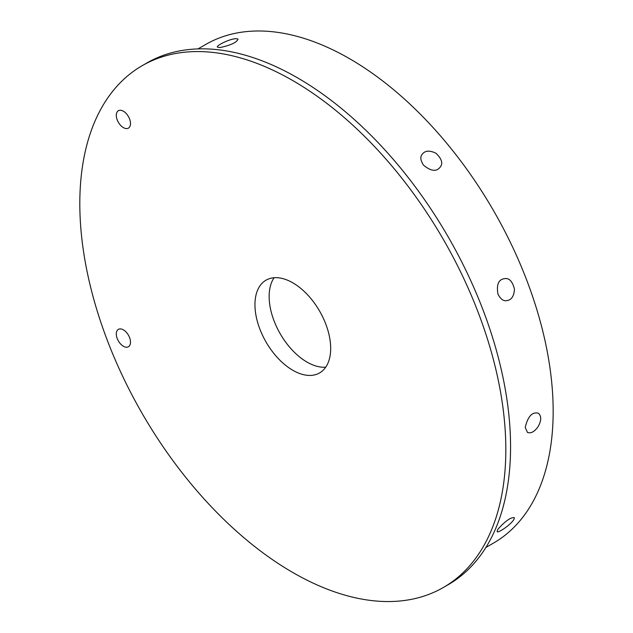 <?xml version="1.0" encoding="UTF-8"?>
<svg xmlns="http://www.w3.org/2000/svg" width="633" height="633" viewBox="0 0 633 633"><rect width="100%" height="100%" fill="white"/><g stroke="black" fill="none" stroke-linecap="round" stroke-linejoin="round"><path stroke-width="0.95" d="M485.883 547.474L493.542 543.051A287.849 166.194 -120 0 0 493.55 210.662A287.849 166.194 -120 0 0 205.693 44.476L198.034 48.899M423.461 165.102C420.486 160.402 420.051 156.81 422.171 154.333C425.012 150.512 429.585 150.148 435.9 153.226C441.739 158.788 443.187 163.393 440.244 167.033C436.548 171.978 430.954 171.329 423.461 165.102M497.965 294.139C496.312 284.541 498.551 279.375 504.675 278.639C509.209 277.871 512.461 281.361 514.455 289.123C514.036 296.244 511.432 300.082 506.645 300.643C503.433 301.237 500.545 299.069 497.965 294.139M525.232 427.402C527.906 416.269 532.321 411.561 538.493 413.278C541.619 416.34 541.437 420.874 537.955 426.887C534.284 431.872 530.778 433.716 527.447 432.41L525.232 427.402M497.965 529.172C505.387 520.975 510.847 517.145 514.336 517.683C514.748 522.193 497.435 534.03 497.119 531.53L497.965 529.172M219.92 47.586L217.459 47.135C215.473 45.671 233.901 36.651 238.055 39.151C236.782 42.443 230.736 45.252 219.92 47.586M443.44 587.44L448.172 584.71A301.245 173.925 -120 0 0 448.172 236.861A301.245 173.925 -120 0 0 146.935 62.944L142.196 65.674A301.245 173.925 -120 0 0 108.346 97.071A301.245 173.925 -120 0 0 163.148 446.827A301.245 173.925 -120 0 0 443.44 587.44A301.245 173.925 -120 0 0 443.44 239.598A301.245 173.925 -120 0 0 142.196 65.674M274.097 277.737A53.552 30.922 -120 0 0 280.245 333.82A53.552 30.922 -120 0 0 325.734 367.18M130.501 123.522A10.041 5.8 -120 0 0 126.117 113.418A10.041 5.8 -120 0 0 118.379 110.728A10.041 5.8 -120 0 0 118.379 122.327A10.041 5.8 -120 0 0 128.42 128.119A10.041 5.8 -120 0 0 130.501 123.522M130.501 342.16A10.041 5.8 -120 0 0 126.117 332.056A10.041 5.8 -120 0 0 118.379 329.366A10.041 5.8 -120 0 0 118.379 340.958A10.041 5.8 -120 0 0 128.42 346.757A10.041 5.8 -120 0 0 130.501 342.16M260.021 285.76A53.552 30.922 -120 0 0 269.769 347.936A53.552 30.922 -120 0 0 319.594 372.932A53.552 30.922 -120 0 0 319.594 311.096A53.552 30.922 -120 0 0 266.042 280.174A53.552 30.922 -120 0 0 260.021 285.76"/></g></svg>
